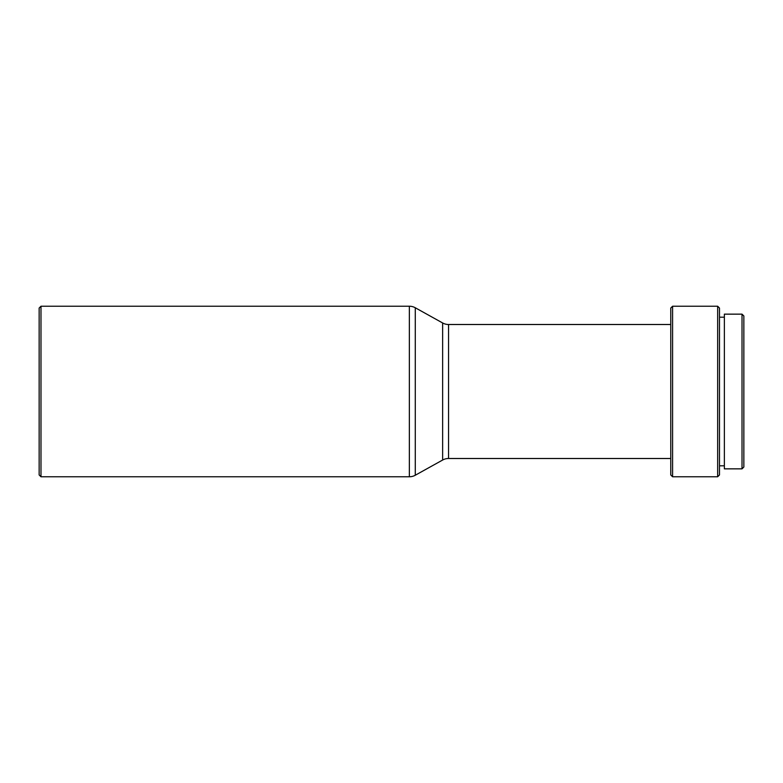 <?xml version="1.0" encoding="UTF-8"?>
<svg xmlns="http://www.w3.org/2000/svg" width="783" height="783" viewBox="0 0 783 783"><rect width="100%" height="100%" fill="white"/><g stroke="black" fill="none" stroke-linecap="round" stroke-linejoin="round"><path stroke-width="1.17" d="M742.02 468.851L743.85 467.03L743.85 315.97L742.02 314.149L742.02 468.851L742.02 314.149L724.363 314.149L724.363 468.851L742.02 468.851L724.363 468.851L724.363 314.149L742.02 314.149L743.85 315.97L743.85 467.03L742.02 468.851M719.489 465.807L724.363 465.807L719.489 465.807M724.363 317.193L719.489 317.193L724.363 317.193M717.659 476.769L719.489 474.938L719.489 308.062L717.659 306.231L717.659 476.769L717.659 306.231L672.587 306.231L672.587 476.769L717.659 476.769L672.587 476.769L672.587 306.231L670.757 308.062L670.757 474.938L672.587 476.769L670.757 474.938L670.757 308.062L672.587 306.231L717.659 306.231L719.489 308.062L719.489 474.938L717.659 476.769M448.561 458.495L670.757 458.495L448.561 458.495A12.185 12.185 0 0 0 442.64 460.032A12.185 12.185 0 0 1 448.561 458.495L448.561 324.505A12.185 12.185 0 0 1 442.64 322.968L415.274 307.758L415.274 475.242L442.64 460.032L442.64 322.968A12.185 12.185 0 0 0 448.561 324.505L448.561 458.495M670.757 324.505L448.561 324.505L670.757 324.505M415.274 475.242L415.274 307.758A12.185 12.185 0 0 0 409.352 306.231L409.352 476.769A12.185 12.185 0 0 0 415.274 475.242A12.185 12.185 0 0 1 409.352 476.769L409.352 306.231L40.98 306.231L40.98 476.769L409.352 476.769L40.98 476.769L40.98 306.231L39.15 308.062L39.15 474.938L40.98 476.769L39.15 474.938L39.15 308.062L40.98 306.231L409.352 306.231A12.185 12.185 0 0 1 415.274 307.758L442.64 322.968L442.64 460.032L415.274 475.242"/></g></svg>
